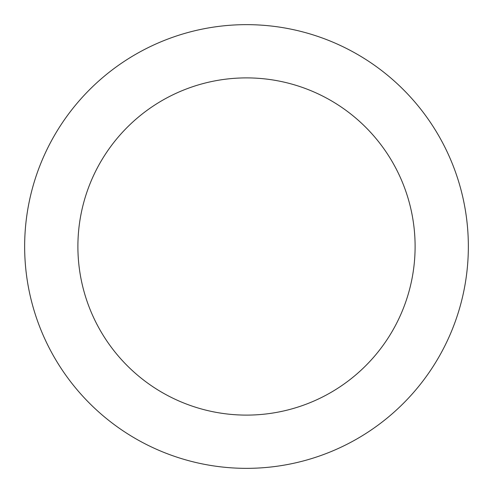 <?xml version="1.0" encoding="UTF-8"?>
<svg xmlns="http://www.w3.org/2000/svg" width="493" height="493" viewBox="0 0 493 493"><rect width="100%" height="100%" fill="white"/><g stroke="black" fill="none" stroke-linecap="round" stroke-linejoin="round"><path stroke-width="0.74" d="M246.5 468.35A221.85 221.85 0 0 0 468.35 246.5A221.85 221.85 0 0 0 246.5 24.65A221.85 221.85 0 0 0 24.65 246.5A221.85 221.85 0 0 0 246.5 468.35M246.5 415.106A168.606 168.606 0 0 0 415.106 246.5A168.606 168.606 0 0 0 246.5 77.894A168.606 168.606 0 0 0 77.894 246.5A168.606 168.606 0 0 0 246.5 415.106"/></g></svg>

